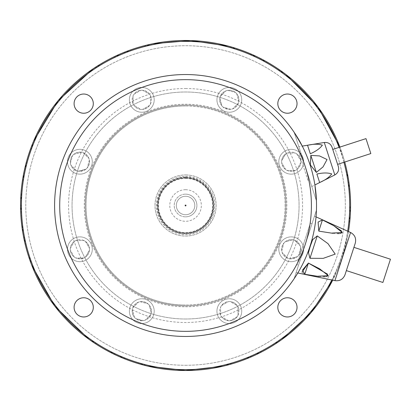 <?xml version="1.0" encoding="UTF-8"?>
<svg xmlns="http://www.w3.org/2000/svg" width="411" height="411" viewBox="0 0 411 411"><rect width="100%" height="100%" fill="white"/><g stroke="black" fill="none" stroke-linecap="round" stroke-linejoin="round"><path stroke-width="0.31" stroke-dasharray="2.06 1.54" d="M285.106 241.874A9.602 9.602 0 0 0 283.831 243.142C282.11 245.444 281.422 248.023 281.761 250.874A9.602 9.602 0 0 0 282.229 252.611C283.359 255.252 285.244 257.142 287.885 258.272A9.602 9.602 0 0 0 289.627 258.74L291.229 258.873A9.602 9.602 0 0 0 299.547 244.468A9.602 9.602 0 0 0 282.912 244.468A9.602 9.602 0 0 0 291.229 258.873L297.353 256.664A9.602 9.602 0 0 0 298.627 255.395C300.349 253.094 301.037 250.515 300.698 247.663A9.602 9.602 0 0 0 300.23 245.922C299.1 243.281 297.215 241.396 294.574 240.265A9.602 9.602 0 0 0 292.832 239.798C289.981 239.459 287.407 240.147 285.106 241.874L292.832 239.798L285.106 241.874M294.574 240.265L300.23 245.922L294.574 240.265M300.698 247.663L298.627 255.395L300.698 247.663M297.353 256.664L289.627 258.74L297.353 256.664M287.885 258.272L282.229 252.611L287.885 258.272M281.761 250.874L283.831 243.142L281.761 250.874M230.232 301.607A9.602 9.602 0 0 0 228.429 301.607C225.588 302.013 223.276 303.349 221.503 305.609A9.602 9.602 0 0 0 220.599 307.166L220.599 315.17A9.602 9.602 0 0 0 221.503 316.727C223.276 318.987 225.588 320.318 228.429 320.729A9.602 9.602 0 0 0 230.232 320.729C233.073 320.318 235.385 318.987 237.162 316.727A9.602 9.602 0 0 0 238.061 315.17L238.061 307.166A9.602 9.602 0 0 0 237.162 305.609C235.385 303.349 233.073 302.013 230.232 301.607L237.162 305.609L230.232 301.607M238.061 307.166L238.061 315.17L238.061 307.166M237.162 316.727L230.232 320.729L237.162 316.727M228.429 320.729L221.503 316.727L228.429 320.729M220.599 315.17L220.599 307.166L220.599 315.17M221.503 305.609L228.429 301.607L221.503 305.609M229.333 320.77A9.602 9.602 0 0 0 237.65 306.365A9.602 9.602 0 0 0 221.015 306.365A9.602 9.602 0 0 0 229.333 320.77M149.193 305.044A9.602 9.602 0 0 0 147.919 303.77C145.617 302.049 143.043 301.361 140.187 301.7A9.602 9.602 0 0 0 138.45 302.167C135.81 303.297 133.924 305.183 132.789 307.824A9.602 9.602 0 0 0 132.327 309.56C131.982 312.417 132.676 314.99 134.397 317.292A9.602 9.602 0 0 0 135.671 318.566L141.795 320.77A9.602 9.602 0 0 0 150.113 306.365A9.602 9.602 0 0 0 133.477 306.365A9.602 9.602 0 0 0 141.795 320.77L143.398 320.637A9.602 9.602 0 0 0 145.14 320.169C147.78 319.039 149.666 317.153 150.796 314.513A9.602 9.602 0 0 0 151.263 312.771C151.602 309.92 150.914 307.346 149.193 305.044L151.263 312.771L149.193 305.044M150.796 314.513L145.14 320.169L150.796 314.513M143.398 320.637L135.671 318.566L143.398 320.637M134.397 317.292L132.327 309.56L134.397 317.292M132.789 307.824L138.45 302.167L132.789 307.824M140.187 301.7L147.919 303.77L140.187 301.7M89.454 250.171A9.602 9.602 0 0 0 89.454 248.367C89.048 245.526 87.713 243.214 85.457 241.437A9.602 9.602 0 0 0 83.895 240.538L75.896 240.538A9.602 9.602 0 0 0 74.334 241.437C72.074 243.214 70.743 245.526 70.332 248.367A9.602 9.602 0 0 0 70.332 250.171C70.743 253.012 72.074 255.323 74.334 257.101A9.602 9.602 0 0 0 75.896 258L79.893 258.873A9.602 9.602 0 0 0 88.211 244.468A9.602 9.602 0 0 0 71.576 244.468A9.602 9.602 0 0 0 79.893 258.873L83.895 258A9.602 9.602 0 0 0 85.457 257.101C87.713 255.323 89.048 253.012 89.454 250.171L85.457 257.101L89.454 250.171M83.895 258L75.896 258L83.895 258M74.334 257.101L70.332 250.171L74.334 257.101M70.332 248.367L74.334 241.437L70.332 248.367M75.896 240.538L83.895 240.538L75.896 240.538M85.457 241.437L89.454 248.367L85.457 241.437M86.017 169.127A9.602 9.602 0 0 0 87.291 167.858C89.012 165.556 89.706 162.977 89.362 160.126A9.602 9.602 0 0 0 88.899 158.389C87.764 155.748 85.878 153.858 83.238 152.728A9.602 9.602 0 0 0 81.501 152.26C78.645 151.921 76.071 152.615 73.769 154.336A9.602 9.602 0 0 0 72.495 155.605C70.774 157.906 70.086 160.485 70.425 163.337A9.602 9.602 0 0 0 70.892 165.078C72.023 167.719 73.908 169.604 76.549 170.735A9.602 9.602 0 0 0 78.29 171.202L79.893 171.336A9.602 9.602 0 0 0 88.211 156.93A9.602 9.602 0 0 0 71.576 156.93A9.602 9.602 0 0 0 79.893 171.336L86.017 169.127L78.29 171.202L86.017 169.127M76.549 170.735L70.892 165.078L76.549 170.735M70.425 163.337L72.495 155.605L70.425 163.337M73.769 154.336L81.501 152.26L73.769 154.336M83.238 152.728L88.899 158.389L83.238 152.728M89.362 160.126L87.291 167.858L89.362 160.126M140.891 109.393A9.602 9.602 0 0 0 142.694 109.393C145.535 108.987 147.847 107.651 149.625 105.391A9.602 9.602 0 0 0 150.524 103.834L150.524 95.83A9.602 9.602 0 0 0 149.625 94.273C147.847 92.013 145.535 90.682 142.694 90.271A9.602 9.602 0 0 0 140.891 90.271C138.05 90.682 135.738 92.013 133.965 94.273A9.602 9.602 0 0 0 133.061 95.83L133.061 103.834A9.602 9.602 0 0 0 133.965 105.391C135.738 107.651 138.05 108.987 140.891 109.393L133.965 105.391L140.891 109.393M133.061 103.834L133.061 95.83L133.061 103.834M133.965 94.273L140.891 90.271L133.965 94.273M142.694 90.271L149.625 94.273L142.694 90.271M150.524 95.83L150.524 103.834L150.524 95.83M149.625 105.391L142.694 109.393L149.625 105.391M141.795 109.439A9.602 9.602 0 0 0 150.113 95.028A9.602 9.602 0 0 0 133.477 95.028A9.602 9.602 0 0 0 141.795 109.439M221.935 105.956A9.602 9.602 0 0 0 223.209 107.23L229.333 109.434A9.602 9.602 0 0 0 237.65 95.028A9.602 9.602 0 0 0 221.015 95.028A9.602 9.602 0 0 0 229.333 109.439L230.936 109.3A9.602 9.602 0 0 0 232.677 108.833C235.318 107.703 237.204 105.817 238.334 103.176A9.602 9.602 0 0 0 238.801 101.44C239.14 98.583 238.452 96.01 236.731 93.708A9.602 9.602 0 0 0 235.457 92.434C233.155 90.713 230.581 90.024 227.725 90.363A9.602 9.602 0 0 0 225.988 90.831C223.348 91.961 221.462 93.847 220.327 96.487A9.602 9.602 0 0 0 219.864 98.229C219.52 101.08 220.214 103.654 221.935 105.956L219.864 98.229L221.935 105.956M220.327 96.487L225.988 90.831L220.327 96.487M227.725 90.363L235.457 92.434L227.725 90.363M236.731 93.708L238.801 101.44L236.731 93.708M238.334 103.176L232.677 108.833L238.334 103.176M230.936 109.3L223.209 107.23L230.936 109.3M281.669 160.829A9.602 9.602 0 0 0 281.669 162.633C282.08 165.474 283.41 167.786 285.671 169.563A9.602 9.602 0 0 0 287.227 170.462L291.229 171.336A9.602 9.602 0 0 0 299.547 156.93A9.602 9.602 0 0 0 282.912 156.93A9.602 9.602 0 0 0 291.229 171.336L295.232 170.462A9.602 9.602 0 0 0 296.788 169.563C299.049 167.786 300.379 165.474 300.79 162.633A9.602 9.602 0 0 0 300.79 160.829C300.384 157.988 299.049 155.677 296.788 153.899A9.602 9.602 0 0 0 295.232 153L287.227 153A9.602 9.602 0 0 0 285.671 153.899C283.41 155.677 282.08 157.988 281.669 160.829L285.671 153.899L281.669 160.829M287.227 153L295.232 153L287.227 153M296.788 153.899L300.79 160.829L296.788 153.899M300.79 162.633L296.788 169.563L300.79 162.633M295.232 170.462L287.227 170.462L295.232 170.462M285.671 169.563L281.669 162.633L285.671 169.563M348.502 231.568A165.011 165.011 0 0 1 332.705 280.184L344.968 248.152L350.331 214.367L348.626 180.218L339.892 147.092A165.011 165.011 0 0 1 344.747 162.042M185.561 370.511A165.011 165.011 0 0 0 328.466 122.992A165.011 165.011 0 0 0 42.657 122.992A165.011 165.011 0 0 0 185.561 370.511M185.561 369.746A164.246 164.246 0 0 0 327.803 123.377A164.246 164.246 0 0 0 43.319 123.377A164.246 164.246 0 0 0 185.561 369.746M185.561 365.276A159.776 159.776 0 0 0 323.93 125.612A159.776 159.776 0 0 0 47.193 125.612A159.776 159.776 0 0 0 185.561 365.276A159.776 159.776 0 0 0 323.93 125.612A159.776 159.776 0 0 0 47.193 125.612A159.776 159.776 0 0 0 185.561 365.276M83.7 316.968A9.602 9.602 0 0 0 92.013 302.563A9.602 9.602 0 0 0 75.383 302.563A9.602 9.602 0 0 0 83.7 316.968M83.7 113.241A9.602 9.602 0 0 0 92.013 98.835A9.602 9.602 0 0 0 75.383 98.835A9.602 9.602 0 0 0 83.7 113.241M287.428 113.241A9.602 9.602 0 0 0 295.745 98.835A9.602 9.602 0 0 0 279.11 98.835A9.602 9.602 0 0 0 287.428 113.241M287.428 316.968A9.602 9.602 0 0 0 295.745 302.563A9.602 9.602 0 0 0 279.11 302.563A9.602 9.602 0 0 0 287.428 316.968M185.561 319.003A113.503 113.503 0 0 0 283.857 148.751A113.503 113.503 0 0 0 87.266 148.751A113.503 113.503 0 0 0 185.561 319.003A113.503 113.503 0 0 0 283.857 148.751A113.503 113.503 0 0 0 87.266 148.751A113.503 113.503 0 0 0 185.561 319.003M185.561 305.902A100.402 100.402 0 0 0 272.514 155.296A100.402 100.402 0 0 0 98.609 155.296A100.402 100.402 0 0 0 185.561 305.902A100.402 100.402 0 0 0 272.514 155.296A100.402 100.402 0 0 0 98.609 155.296A100.402 100.402 0 0 0 185.561 305.902M185.561 174.942A30.558 30.558 0 0 1 212.025 220.779A30.558 30.558 0 0 1 159.098 220.779A30.558 30.558 0 0 1 185.561 174.942A30.558 30.558 0 0 0 159.098 220.779A30.558 30.558 0 0 0 212.025 220.779A30.558 30.558 0 0 0 185.561 174.942M185.561 177.999A27.501 27.501 0 0 1 209.379 219.253A27.501 27.501 0 0 1 161.744 219.253A27.501 27.501 0 0 1 185.561 177.999A27.501 27.501 0 0 0 161.744 219.253A27.501 27.501 0 0 0 209.379 219.253A27.501 27.501 0 0 0 185.561 177.999M185.561 214.737A9.237 9.237 0 0 0 194.799 205.5A9.237 9.237 0 0 0 185.561 196.263A9.237 9.237 0 0 0 176.324 205.5A9.237 9.237 0 0 0 185.561 214.737M185.561 196.263A9.237 9.237 0 0 1 193.56 210.119A9.237 9.237 0 0 1 177.562 210.119A9.237 9.237 0 0 1 185.561 196.263M185.561 216.849A11.349 11.349 0 0 0 196.91 205.5A11.349 11.349 0 0 0 185.561 194.151A11.349 11.349 0 0 0 174.213 205.5A11.349 11.349 0 0 0 185.561 216.849M185.561 194.151A11.349 11.349 0 0 1 195.389 211.177A11.349 11.349 0 0 1 175.733 211.177A11.349 11.349 0 0 1 185.561 194.151M185.561 189.712A15.788 15.788 0 0 0 171.89 213.391A15.788 15.788 0 0 0 199.232 213.391A15.788 15.788 0 0 0 185.561 189.712M185.561 177.562A27.938 27.938 0 0 0 161.369 219.469A27.938 27.938 0 0 0 209.759 219.469A27.938 27.938 0 0 0 185.561 177.562A27.938 27.938 0 0 0 161.369 219.469A27.938 27.938 0 0 0 209.759 219.469A27.938 27.938 0 0 0 185.561 177.562M185.561 105.971A99.529 99.529 0 0 0 86.033 205.5A99.529 99.529 0 0 0 185.561 305.029A99.529 99.529 0 0 1 99.364 155.733A99.529 99.529 0 0 1 271.758 155.733A99.529 99.529 0 0 1 185.561 305.029A99.529 99.529 0 0 0 285.095 205.5A99.529 99.529 0 0 0 185.561 105.971M291.229 261.668A12.397 12.397 0 0 0 301.967 243.071A12.397 12.397 0 0 0 280.492 243.071A12.397 12.397 0 0 0 291.229 261.668A12.397 12.397 0 0 0 301.967 243.071A12.397 12.397 0 0 0 280.492 243.071A12.397 12.397 0 0 0 291.229 261.668M229.333 323.565A12.397 12.397 0 0 0 240.07 304.967A12.397 12.397 0 0 0 218.595 304.967A12.397 12.397 0 0 0 229.333 323.565A12.397 12.397 0 0 0 240.07 304.967A12.397 12.397 0 0 0 218.595 304.967A12.397 12.397 0 0 0 229.333 323.565M141.795 323.565A12.397 12.397 0 0 0 152.532 304.967A12.397 12.397 0 0 0 131.058 304.967A12.397 12.397 0 0 0 141.795 323.565A12.397 12.397 0 0 0 152.532 304.967A12.397 12.397 0 0 0 131.058 304.967A12.397 12.397 0 0 0 141.795 323.565M79.893 261.668A12.397 12.397 0 0 0 90.631 243.071A12.397 12.397 0 0 0 69.156 243.071A12.397 12.397 0 0 0 79.893 261.668A12.397 12.397 0 0 0 90.631 243.071A12.397 12.397 0 0 0 69.156 243.071A12.397 12.397 0 0 0 79.893 261.668M79.893 174.13A12.397 12.397 0 0 0 90.631 155.533A12.397 12.397 0 0 0 69.156 155.533A12.397 12.397 0 0 0 79.893 174.13A12.397 12.397 0 0 0 90.631 155.533A12.397 12.397 0 0 0 69.156 155.533A12.397 12.397 0 0 0 79.893 174.13M141.795 112.229A12.397 12.397 0 0 0 152.532 93.636A12.397 12.397 0 0 0 131.058 93.636A12.397 12.397 0 0 0 141.795 112.229A12.397 12.397 0 0 0 152.532 93.636A12.397 12.397 0 0 0 131.058 93.636A12.397 12.397 0 0 0 141.795 112.229M229.333 112.229A12.397 12.397 0 0 0 240.07 93.636A12.397 12.397 0 0 0 218.595 93.636A12.397 12.397 0 0 0 229.333 112.229A12.397 12.397 0 0 0 240.07 93.636A12.397 12.397 0 0 0 218.595 93.636A12.397 12.397 0 0 0 229.333 112.229M291.229 174.13A12.397 12.397 0 0 0 301.967 155.533A12.397 12.397 0 0 0 280.492 155.533A12.397 12.397 0 0 0 291.229 174.13A12.397 12.397 0 0 0 301.967 155.533A12.397 12.397 0 0 0 280.492 155.533A12.397 12.397 0 0 0 291.229 174.13M185.561 336.46A130.96 130.96 0 0 1 72.146 140.017A130.96 130.96 0 0 1 298.977 140.017A130.96 130.96 0 0 1 185.561 336.46M296.891 264.622L310.382 223.106L296.891 264.622L298.556 265.162L312.041 223.646L298.556 265.162M307.957 180.419L299.321 153.848L307.957 180.419L309.617 179.879L300.98 153.308L309.617 179.879M294.153 278.704L316.444 210.103C315.401 235.046 307.973 257.913 294.153 278.704L316.444 210.103M296.125 272.637L297.8 272.981C308.122 255.657 314.199 236.957 316.028 216.88L314.472 216.171L296.125 272.637L314.472 216.171M316.444 200.897L294.153 132.296C307.973 153.087 315.401 175.954 316.444 200.897L294.153 132.296M311.774 186.522L314.903 184.95C312.72 171.346 308.507 158.394 302.28 146.1L298.823 146.665L311.774 186.522L298.823 146.665M382.898 282.47L390.45 259.218M333.789 225.737L322.43 219.931L318.792 231.126L331.394 233.109M333.11 233.304L337.503 233.607M339.337 233.587L340.37 233.479M342.199 232.544L341.556 231.013M309.966 258.293L323.154 258.37L335.171 254.183L328.024 243.661L317.241 235.909L312.673 239.639L310.326 246.05L308.461 252.611L309.966 258.293L317.241 235.909M308.409 263.081L304.772 274.271L317.374 276.254M319.008 276.439L323.488 276.757M325.322 276.731L326.349 276.629M328.183 275.689L327.541 274.163M301.972 272.139L304.191 274.152M344.999 274.789L355.279 243.158M350.136 258.976L353.912 247.35M370.835 153.565L365.975 138.62M310.31 153.771C316.059 151.274 320.071 148.392 322.358 145.124C318.525 143.881 313.588 143.927 307.546 145.263L310.31 153.771M310.839 155.389L316.367 172.404L323.025 166.912L327.058 159.602L319.547 155.933L310.839 155.389L310.372 164.95M319.655 182.535C325.404 180.039 329.422 177.156 331.703 173.889C327.87 172.646 322.938 172.692 316.891 174.028L319.655 182.535M332.761 149.409L335.191 156.884M185.561 88.509A116.991 116.991 0 0 1 286.883 263.996A116.991 116.991 0 0 1 84.245 263.996A116.991 116.991 0 0 1 185.561 88.509M331.821 280.004A164.138 164.138 0 0 0 347.68 231.193M343.92 162.309A164.138 164.138 0 0 0 339.06 147.364M185.561 176.34A29.16 29.16 0 0 1 210.817 220.08A29.16 29.16 0 0 1 160.311 220.08A29.16 29.16 0 0 1 185.561 176.34M185.561 177.126A28.374 28.374 0 0 0 160.989 219.69A28.374 28.374 0 0 0 210.134 219.69A28.374 28.374 0 0 0 185.561 177.126M185.561 178.436A27.064 27.064 0 0 1 209.004 219.032A27.064 27.064 0 0 1 162.124 219.032A27.064 27.064 0 0 1 185.561 178.436M185.561 306.776A101.276 101.276 0 0 0 273.269 154.86A101.276 101.276 0 0 0 97.854 154.86A101.276 101.276 0 0 0 185.561 306.776M350.573 232.503L334.929 280.646M324.279 142.494L334.821 174.937M223.086 366.191L253.7 355.782L281.761 339.568M285.928 74.519L258.385 57.432L228.115 46.068M152.82 43.766L121.769 53.322L93.117 68.817M33.656 141.055L24.115 171.382L20.571 202.911L23.124 234.532L31.704 265.141M88.868 339.214L117.022 355.597L147.76 366.124M312.041 223.646L310.382 223.106M300.98 153.308L299.321 153.848"/><path stroke-width="0.62" d="M83.7 297.759A9.602 9.602 0 0 1 93.302 307.366A9.602 9.602 0 0 1 83.7 316.968A9.602 9.602 0 0 1 74.093 307.366A9.602 9.602 0 0 1 83.7 297.759M83.7 94.032A9.602 9.602 0 0 1 93.302 103.634A9.602 9.602 0 0 1 83.7 113.241A9.602 9.602 0 0 1 74.093 103.634A9.602 9.602 0 0 1 83.7 94.032M287.428 94.032A9.602 9.602 0 0 1 297.03 103.634A9.602 9.602 0 0 1 287.428 113.241A9.602 9.602 0 0 1 277.821 103.634A9.602 9.602 0 0 1 287.428 94.032M287.428 297.759A9.602 9.602 0 0 1 297.03 307.366A9.602 9.602 0 0 1 287.428 316.968A9.602 9.602 0 0 1 277.821 307.366A9.602 9.602 0 0 1 287.428 297.759M281.761 339.568L310.88 312.853L332.705 280.184A165.011 165.011 0 0 1 20.55 205.5A165.011 165.011 0 0 1 339.892 147.092L318.073 107.158L285.928 74.519M344.747 162.042A165.011 165.011 0 0 1 348.502 231.568M185.561 336.46A130.96 130.96 0 0 1 72.146 140.017A130.96 130.96 0 0 1 298.977 140.017A130.96 130.96 0 0 1 185.561 336.46M294.153 278.704L297.8 272.981L334.929 280.646L342.753 256.572L350.573 232.503L316.028 216.88L316.444 210.103M316.444 200.897L314.903 184.95L334.821 174.937L329.55 158.713L324.279 142.494L302.28 146.1L294.153 132.296M350.573 232.503C354.837 234.861 356.404 238.416 355.279 243.158L350.136 258.976L353.912 247.35L390.45 259.218L382.898 282.47L346.36 270.597M317.241 235.909L327.993 243.641L335.191 254.116L323.19 258.365L309.966 258.293L308.466 252.601L310.326 246.04L312.679 239.628L317.241 235.909L309.966 258.293M322.43 219.931L333.717 225.696L342.224 232.451L331.492 233.119L318.792 231.126L318.119 222.068L322.43 219.931L318.792 231.126L318.114 222.084L322.414 219.926M331.394 233.109L333.11 233.304M337.503 233.607L339.337 233.587M340.37 233.479L342.199 232.544M341.556 231.013L333.789 225.737M317.374 276.254L319.008 276.439M323.488 276.757L325.322 276.731M326.349 276.629L328.183 275.689M327.541 274.163L308.409 263.081L301.972 272.139M304.191 274.152L304.664 274.25M308.409 263.081L319.696 268.84L328.204 275.601L317.472 276.264L304.772 274.271L302.542 269.996L308.409 263.081L304.772 274.271M350.136 258.976L344.999 274.789C343.123 279.29 339.769 281.242 334.929 280.646M324.279 142.494C328.035 142.16 330.624 143.742 332.052 147.225L332.761 149.409L365.975 138.62L368.405 146.09L370.835 153.565L337.621 164.354L338.33 166.537L335.191 156.884L337.621 164.354M310.839 155.389L319.511 155.928L327.038 159.53L323.051 166.887L316.367 172.404L310.372 164.945L310.839 155.389L316.367 172.404L310.372 164.95M307.546 145.263C313.665 143.901 318.607 143.876 322.373 145.175C320.005 148.433 315.982 151.294 310.31 153.771L307.546 145.263M316.891 174.028L319.655 182.535L316.891 174.028C323.01 172.666 327.952 172.635 331.718 173.94C329.35 177.198 325.332 180.059 319.655 182.535L316.891 174.028M332.052 147.225L335.191 156.884M339.06 147.364A164.138 164.138 0 0 0 23.442 179.828A164.138 164.138 0 0 0 331.821 280.004M347.68 231.193A164.138 164.138 0 0 0 343.92 162.309M185.561 205.063A0.437 0.437 0 0 1 185.942 205.716A0.437 0.437 0 0 1 185.186 205.716A0.437 0.437 0 0 1 185.561 205.063M185.561 79.652A125.848 125.848 0 0 0 59.713 205.5A125.848 125.848 0 0 0 185.561 331.348A125.848 125.848 0 0 0 311.41 205.5A125.848 125.848 0 0 0 185.561 79.652M147.76 366.124L185.561 370.511L223.086 366.191M228.115 46.068L190.745 40.571L152.82 43.766M93.117 68.817L58.049 100.762L33.656 141.055M31.704 265.141L54.822 306.18L88.868 339.214M334.821 174.937C338.053 173 339.224 170.2 338.33 166.537"/></g></svg>
